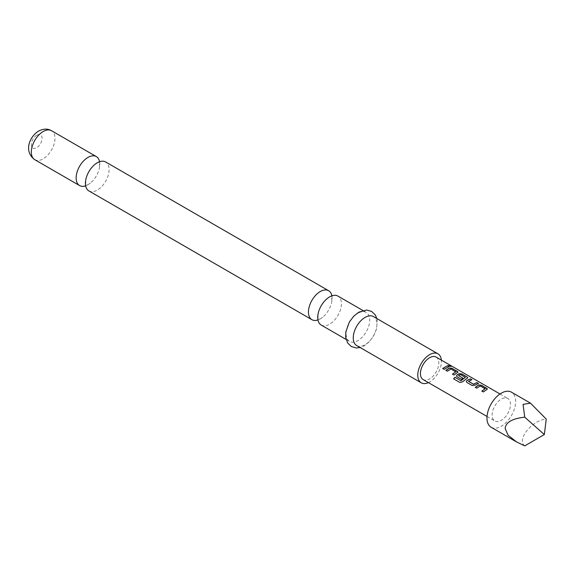 <?xml version="1.0" encoding="UTF-8"?>
<svg xmlns="http://www.w3.org/2000/svg" width="575" height="575" viewBox="0 0 575 575"><rect width="100%" height="100%" fill="white"/><g stroke="black" fill="none" stroke-linecap="round" stroke-linejoin="round"><path stroke-width="0.43" stroke-dasharray="2.88 2.16" d="M450.692 366.11C451.353 366.735 450.8 366.742 449.032 366.124L448.723 365.571M99.576 161.719A16.733 9.66 -60 0 1 99.568 167.095A16.733 9.66 -60 0 1 90.318 183.116A16.733 9.66 -60 0 1 87.975 184.74A16.733 9.66 -60 0 1 85.661 185.811M331.883 295.838A16.733 9.66 -60 0 1 331.876 301.214A16.733 9.66 -60 0 1 322.625 317.242A16.733 9.66 -60 0 1 320.282 318.866A16.733 9.66 -60 0 1 317.968 319.937M491.172 427.283A20.283 11.708 120 0 0 506.798 421.849A20.283 11.708 120 0 0 515.646 401.443A20.283 11.708 120 0 0 511.448 392.157M436.102 357.082A12.981 7.497 -60 0 1 438.79 363.026A12.981 7.497 -60 0 1 433.119 376.086A12.981 7.497 -60 0 1 423.121 379.565M510.485 404.419A12.981 7.497 120 0 0 507.797 398.482A12.981 7.497 120 0 0 497.799 401.954A12.981 7.497 120 0 0 492.128 415.021A12.981 7.497 120 0 0 494.816 420.957A12.981 7.497 120 0 0 504.821 417.486A12.981 7.497 120 0 0 510.485 404.419M88.902 190.936A16.733 9.66 120 0 0 97.268 190.109A16.733 9.66 120 0 0 108.193 175.368A16.733 9.66 120 0 0 105.635 161.956M321.209 325.062A16.733 9.66 120 0 0 329.576 324.228A16.733 9.66 120 0 0 340.501 309.487A16.733 9.66 120 0 0 337.942 296.082M356.716 345.561A16.733 9.66 120 0 0 365.082 344.727A16.733 9.66 120 0 0 376.007 329.985A16.733 9.66 120 0 0 373.441 316.581M428.397 382.612A16.733 9.66 120 0 0 429.611 381.987A16.733 9.66 120 0 0 441.377 360.13M357.909 313.267A16.733 9.66 120 0 0 346.977 328.009A16.733 9.66 120 0 0 349.543 341.421A16.733 9.66 120 0 0 357.909 340.587A16.733 9.66 120 0 0 368.841 325.845A16.733 9.66 120 0 0 366.275 312.441A16.733 9.66 120 0 0 357.909 313.267M524.738 445.869C516.321 439.674 532.127 420.016 546.25 419.11M449.032 366.713L444.231 369.495L442.685 368.489M455.745 372.068L450.872 369.157L447.436 371.349L445.898 370.343M458.002 372.198L454.013 375.144L452.59 374.203M467.791 377.847L462.631 381.944L460 382.583L453.704 378.896M462.774 378.199L461.445 379.435L457.089 376.805M457.125 376.941L456.528 376.072M465.369 377.624L460.496 374.713L458.606 375.518M478.192 383.554L474.95 385.351L472.183 385.631L466.871 382.454M466.914 382.591L466.311 381.721M471.615 379.752L468.56 381.261M485.106 389.023L480.233 386.105L476.797 388.298L475.374 387.363M487.363 389.153L483.374 392.092L481.836 391.086M34.78 159.692A16.733 9.66 120 0 0 43.147 158.865A16.733 9.66 120 0 0 54.079 144.117A16.733 9.66 120 0 0 51.513 130.712M36.692 135.269A7.604 4.392 120 0 0 31.316 144.584A7.604 4.392 120 0 0 36.692 147.689A7.604 4.392 120 0 0 42.068 138.374A7.604 4.392 120 0 0 36.692 135.269M85.668 180.435L86.013 185.811L85.488 185.509L88.313 184.518L90.318 183.116M317.975 314.554L318.32 319.93L317.795 319.628L320.62 318.636L322.625 317.242M331.876 301.214L331.531 295.845L332.055 296.147L329.238 297.138L327.232 298.533M99.568 167.095L99.223 161.719L99.748 162.021L96.931 163.013L94.925 164.414M500.006 393.983L507.797 398.482M376.862 318.55L377.272 320.642L376.596 328.842L373.613 335.98L369.258 341.802L364.191 345.827L360.13 347.53M346.128 339.444L349.543 341.421M362.854 310.464L366.275 312.441M487.025 416.458L494.816 420.957"/><path stroke-width="0.86" d="M450.764 365.93C451.411 366.548 450.85 366.555 449.082 365.944C448.486 365.183 449.046 365.183 450.764 365.93L451.152 366.325M449.032 366.124C448.421 365.369 448.974 365.362 450.692 366.11L451.052 366.39M85.661 185.811A16.733 9.66 -60 0 1 79.609 185.574A16.733 9.66 -60 0 1 77.043 172.162A16.733 9.66 -60 0 1 87.975 157.421A16.733 9.66 -60 0 1 96.341 156.594A16.733 9.66 -60 0 1 99.576 161.719M317.968 319.937A16.733 9.66 -60 0 1 311.916 319.693A16.733 9.66 -60 0 1 309.35 306.288A16.733 9.66 -60 0 1 320.282 291.539A16.733 9.66 -60 0 1 328.648 290.713A16.733 9.66 -60 0 1 331.883 295.838M544.331 434.556L546.25 419.11L530.481 403.14L511.448 392.157A20.283 11.708 120 0 0 495.823 397.591A20.283 11.708 120 0 0 486.967 417.996A20.283 11.708 120 0 0 491.172 427.283L516.623 441.981L524.738 445.869L544.331 434.556L524.738 417.184C512.21 418.564 505.684 422.33 505.152 428.497L508.056 435.203L516.623 441.981M530.481 403.14L523.063 404.369L524.738 417.184M475.259 387.291L478.745 384.963L481.541 385.279L487.399 389.059L483.338 391.956L481.836 391.086L485.12 388.743L480.247 385.933L476.761 388.161L475.259 387.291M481.872 391.223L485.12 388.743M472.147 385.494L466.871 382.454L466.289 381.656L466.85 380.535L470.35 378.817L471.852 379.687L468.56 381.39L473.426 384.201L476.919 382.612L478.429 383.482L474.928 385.2L472.147 385.494M468.56 381.261L473.426 384.201M454.94 377.265L460.898 380.707L465.383 377.351L460.309 374.526L458.606 375.64L462.882 378.113L461.402 379.299L457.089 376.805L456.507 376.007L457.06 374.886L459.173 373.664L461.962 373.98L467.238 377.02L467.827 377.753L462.573 381.829L459.921 382.49L453.603 378.839L454.94 377.265L460.898 380.707M460.956 380.823L465.383 377.351M458.606 375.518L462.904 378.271M445.898 370.343L449.384 368.014L452.18 368.331L458.038 372.104L453.977 375.008L452.467 374.138L455.759 371.795L450.886 368.985L447.4 371.213L445.898 370.343M452.511 374.275L455.759 371.795M449.082 365.944L448.723 365.47M442.685 368.489L447.558 365.664L449.068 366.534L444.188 369.351L442.685 368.489M487.025 416.458L423.121 379.565A12.981 7.497 -60 0 1 420.433 373.621A12.981 7.497 -60 0 1 426.097 360.561A12.981 7.497 -60 0 1 436.102 357.082L500.006 393.983M328.648 290.713L105.635 161.956A16.733 9.66 120 0 0 97.268 162.79A16.733 9.66 120 0 0 94.925 164.414A16.733 9.66 120 0 0 85.668 180.435A16.733 9.66 120 0 0 88.902 190.936L311.916 319.693M362.854 310.464L337.942 296.082A16.733 9.66 120 0 0 329.576 296.908A16.733 9.66 120 0 0 327.232 298.533A16.733 9.66 120 0 0 317.975 314.554A16.733 9.66 120 0 0 321.209 325.062L346.128 339.444M441.377 360.13A16.733 9.66 120 0 0 437.978 353.833L373.441 316.581A16.733 9.66 120 0 0 365.082 317.407A16.733 9.66 120 0 0 354.15 332.149A16.733 9.66 120 0 0 356.716 345.561L421.245 382.813A16.733 9.66 120 0 0 428.397 382.612M437.978 353.833A16.733 9.66 120 0 0 429.611 354.66A16.733 9.66 120 0 0 418.679 369.409A16.733 9.66 120 0 0 421.245 382.813M442.721 368.625L447.558 365.664M447.522 365.844L449.032 366.713M445.934 370.48L449.37 368.187L452.18 368.331M452.144 368.51L457.448 371.371M457.412 371.551L458.002 372.198M453.675 378.932L454.99 377.387M456.528 376.072L457.082 375.037L459.152 373.836L461.926 374.16L467.238 377.02M467.195 377.207L467.791 377.847M466.311 381.721L466.85 380.535M473.441 384.359L476.919 382.612M476.883 382.799L478.393 383.669M466.864 380.686L470.35 378.817M470.307 379.004L471.816 379.874M475.295 387.428L478.731 385.135L481.541 385.279M481.505 385.466L486.809 388.326M486.773 388.506L487.363 389.153M34.78 159.692C23.266 151.326 29.706 136.469 38.583 131.086C43.405 128.62 47.718 128.491 51.513 130.712A16.733 9.66 120 0 0 43.147 131.538A16.733 9.66 120 0 0 32.214 146.287A16.733 9.66 120 0 0 34.78 159.692L79.609 185.574M360.13 347.53L356.349 347.976L351.354 346.56L347.645 342.959L345.733 337.496L345.812 331.933L349.356 322.043L353.762 316.164L358.793 312.175L366.713 310.026L371.673 311.456L375.281 314.942L376.862 318.55M51.513 130.712L96.341 156.594"/></g></svg>
